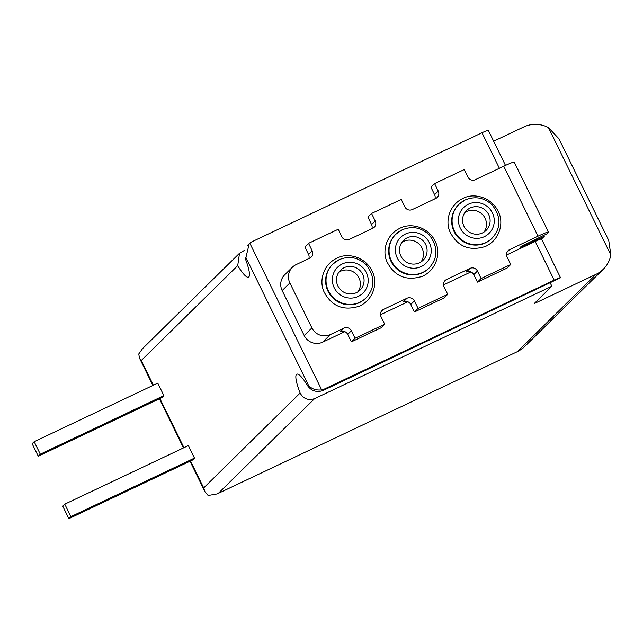 <?xml version="1.0" encoding="UTF-8"?>
<svg xmlns="http://www.w3.org/2000/svg" width="643" height="643" viewBox="0 0 643 643"><rect width="100%" height="100%" fill="white"/><g stroke="black" fill="none" stroke-linecap="round" stroke-linejoin="round"><path stroke-width="0.96" d="M351.367 330.767L355.04 338.266L351.383 341.859L347.71 334.368L351.367 330.767A5.578 5.457 45.5 0 0 343.981 328.115L330.381 334.561L322.665 342.156L344.841 331.643M550.255 282.848A27.882 5.393 -115.4 0 0 551.855 286.231L314.572 398.668C308.134 400.677 303.319 398.797 300.136 393.026A27.882 5.393 -115.4 0 1 296.817 374.162A27.882 5.393 -115.4 0 1 307.579 385.696C311.349 390.904 316.388 392.56 322.706 390.671L560.391 277.84A8.367 0.555 153.9 0 0 560.487 277.672L541.519 238.955A8.367 0.555 153.9 0 0 535.225 241.43L506.539 255.03M470.901 271.917L443.509 284.889M407.871 301.776L380.479 314.757M541.543 239.003L544.267 236.319L524.495 245.69L524.029 244.734M507.078 252.112L509.586 249.645L538.006 236.174A13.937 0.916 153.9 0 1 548.495 232.043A13.937 0.916 153.9 0 1 548.334 232.324L546.711 233.923L521.176 246.43L520.3 247.338L524.495 245.69M477.427 271.041L481.101 278.532L510.759 264.482L507.102 268.075L477.444 282.132L473.77 274.641L477.427 271.041A5.578 5.457 45.5 0 0 470.033 268.388L446.555 279.512A5.578 5.457 45.5 0 0 444.056 286.85L447.729 294.341L418.071 308.399L414.397 300.908A5.578 5.457 45.5 0 0 407.003 298.248L383.525 309.379A5.578 5.457 45.5 0 0 381.034 316.718L384.699 324.209L355.04 338.266M548.495 232.043L514.223 162.1A13.937 0.916 153.9 0 0 503.742 166.232L475.314 179.702A5.578 5.457 45.5 0 1 467.927 177.042L464.254 169.551L434.596 183.601L438.261 191.1A5.578 5.457 45.5 0 1 435.769 198.438L412.284 209.562A5.578 5.457 45.5 0 1 404.897 206.909L401.224 199.418L371.566 213.468L375.239 220.967A5.578 5.457 45.5 0 1 372.739 228.305L349.262 239.429A5.578 5.457 45.5 0 1 341.867 236.777L338.194 229.278L308.536 243.335L312.209 250.826A5.578 5.457 45.5 0 1 309.709 258.164L296.118 264.611A13.937 13.648 45.5 0 0 292.461 267.166L284.736 274.762A13.937 13.648 45.5 0 0 282.156 290.556L304.187 335.517A13.937 13.648 45.5 0 0 322.665 342.156M330.381 334.561A13.937 13.648 45.5 0 1 311.903 327.922L289.88 282.952L282.156 290.556M544.267 236.319L543.777 235.314M493.647 141.227L523.764 126.96A27.882 27.287 -134.5 0 1 548.431 127.579L558.928 138.767L608.752 240.482L610.85 254.982A27.882 27.287 -134.5 0 1 603.287 269.24A27.882 27.287 -134.5 0 1 595.973 274.344L534.18 303.625L551.855 286.231M292.461 267.166A13.937 13.648 45.5 0 0 289.88 282.952M510.759 264.482L507.086 256.983A5.578 5.457 45.5 0 1 509.586 249.645M505.494 165.412L488.286 130.28A8.367 0.555 153.9 0 0 481.993 132.763L252.12 241.68A11.148 10.915 45.5 0 0 249.805 243.175L249.195 243.729L245.915 257.562L245.168 258.293A27.882 5.393 -115.4 0 1 248.487 277.157A27.882 5.393 -115.4 0 1 237.717 265.623L239.501 253.374L244.975 250.047M152.889 385.454L139.443 358.014L138.784 353.947L142.489 348.691L239.445 253.318M139.443 358.014L141.259 360.506L237.717 265.623M560.487 277.672A8.367 0.555 153.9 0 0 554.194 280.155L324.329 389.071A11.148 10.915 45.5 0 1 321.701 389.923C315.649 390.478 311.188 388.822 308.327 384.964L245.915 257.562M217.109 493.937L518.893 350.933L217.109 493.928L208.123 495.488L204.844 491.517L203.678 487.916L300.136 393.026M157.768 383.14L163.885 395.63L161.851 397.631L38.267 456.192L32.15 443.702L34.183 441.701L157.768 383.14M188.359 445.599L194.483 458.089L192.45 460.083L68.865 518.644L62.749 506.154L64.774 504.152L188.359 445.599M518.893 350.933L523.539 347.694L603.287 269.24M64.774 504.152L70.899 516.642L194.483 458.089M70.899 516.642L68.865 518.644M34.183 441.701L40.3 454.191L163.885 395.63M40.3 454.191L38.267 456.192M308.857 258.574A5.578 5.457 45.5 0 0 308.552 254.427L304.878 246.936L308.536 243.335M371.887 228.707A5.578 5.457 45.5 0 0 371.574 224.56L367.909 217.069L371.566 213.468M434.917 198.84A5.578 5.457 45.5 0 0 434.604 194.7L430.931 187.201L434.596 183.601M351.383 341.859L381.042 327.809L384.699 324.209M347.71 334.368A5.578 5.457 45.5 0 0 340.324 331.716L343.981 328.115M407.003 298.248L403.346 301.848A5.578 5.457 45.5 0 1 410.74 304.501L414.413 312L444.072 297.942L447.729 294.341M414.413 312L418.071 308.399M473.77 274.641A5.578 5.457 45.5 0 0 466.376 271.981L470.033 268.388M477.444 282.132L481.101 278.532M344.158 267.681A13.937 13.648 -134.5 0 1 360.048 290.114A13.937 13.648 -134.5 0 1 340.549 289.744A13.937 13.648 -134.5 0 1 344.158 267.681M338.845 272.214A13.937 13.648 -134.5 0 1 358.047 291.729M366.084 297.87C375.19 287.622 375.182 276.538 366.076 264.619C358.022 257.256 349.036 255.617 339.118 259.7L332.849 264.08A23.695 23.196 -134.5 0 0 332.929 297.243A23.695 23.196 -134.5 0 0 366.084 297.87L365.674 298.264A23.695 23.196 -134.5 0 1 332.519 297.637A23.695 23.196 -134.5 0 1 332.439 264.482L332.849 264.08A23.695 23.196 -134.5 0 1 339.062 259.74M407.188 237.822A13.937 13.648 -134.5 0 1 423.078 260.246A13.937 13.648 -134.5 0 1 403.579 259.876A13.937 13.648 -134.5 0 1 407.188 237.822M401.875 242.347A13.937 13.648 -134.5 0 1 421.077 261.87M429.106 268.002C438.213 257.755 438.213 246.671 429.106 234.751C421.052 227.389 412.067 225.749 402.148 229.832L395.871 234.213A23.695 23.196 -134.5 0 0 395.959 267.375A23.695 23.196 -134.5 0 0 429.106 268.002L428.704 268.404A23.695 23.196 -134.5 0 1 395.549 267.777A23.695 23.196 -134.5 0 1 395.469 234.615L395.871 234.213A23.695 23.196 -134.5 0 1 402.092 229.873M470.218 207.954A13.937 13.648 -134.5 0 1 486.108 230.379A13.937 13.648 -134.5 0 1 466.609 230.009A13.937 13.648 -134.5 0 1 470.218 207.954M464.905 212.479A13.937 13.648 -134.5 0 1 484.107 232.002M492.136 238.135C501.243 227.887 501.243 216.804 492.136 204.892C484.083 197.522 475.097 195.882 465.178 199.965L458.901 204.353A23.695 23.196 -134.5 0 0 458.981 237.508A23.695 23.196 -134.5 0 0 492.136 238.135L491.734 238.537A23.695 23.196 -134.5 0 1 458.58 237.91A23.695 23.196 -134.5 0 1 458.499 204.747L458.901 204.353A23.695 23.196 -134.5 0 1 465.114 200.005M444.048 281.98L446.555 279.512M381.018 311.847L383.525 309.379M311.903 327.922L304.187 335.517M538.006 236.174L503.742 166.232M499.394 168.289L481.993 132.763M322.706 390.671L324.329 389.071M218.459 493.221L314.572 398.668M517.535 351.512L595.973 274.344M307.579 385.696L308.327 384.964M321.701 389.923L249.805 243.175M554.194 280.155L535.225 241.43M203.678 487.916L190.497 461.015M183.962 447.681L159.898 398.556M153.372 385.229L141.259 360.506M610.85 254.982L548.431 127.579M308.552 254.427L312.209 250.826M371.574 224.56L375.239 220.967M434.604 194.7L438.261 191.1M410.74 304.501L414.397 300.908M342.325 263.935A18.125 17.739 -134.5 0 1 368.166 281.698A18.125 17.739 -134.5 0 1 340.34 294.888A18.125 17.739 -134.5 0 1 342.325 263.935M405.347 234.068A18.125 17.739 -134.5 0 1 431.196 251.831A18.125 17.739 -134.5 0 1 403.37 265.02A18.125 17.739 -134.5 0 1 405.347 234.068M468.377 204.209A18.125 17.739 -134.5 0 1 494.226 221.972A18.125 17.739 -134.5 0 1 466.4 235.153A18.125 17.739 -134.5 0 1 468.377 204.209M247.571 245.329L249.195 243.729M204.852 491.517L190.015 461.24M183.488 447.906L159.424 398.781M336.739 258.221C322.882 264.9 318.992 281.385 324.04 291.842C331.627 306.349 343.41 311.132 359.373 306.189C374.065 299.429 377.722 282.317 372.578 272.126C365.963 256.734 347.582 252.177 336.739 258.221M399.769 228.353C385.913 235.041 382.022 251.517 387.07 261.974C394.657 276.482 406.432 281.264 422.403 276.329C437.095 269.562 440.752 252.45 435.6 242.258C428.994 226.866 410.612 222.309 399.769 228.353M462.799 198.486C448.943 205.173 445.052 221.65 450.1 232.107C457.687 246.615 469.462 251.405 485.433 246.462C500.117 239.702 503.774 222.591 498.63 212.399C492.024 196.999 473.634 192.45 462.799 198.486"/></g></svg>
